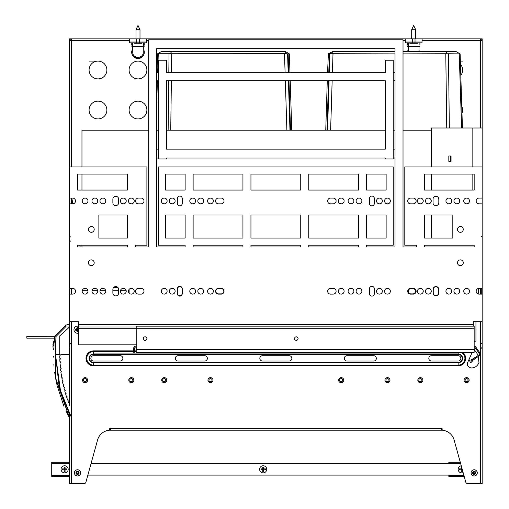 <?xml version="1.0" encoding="UTF-8"?>
<svg xmlns="http://www.w3.org/2000/svg" width="509" height="509" viewBox="0 0 509 509"><rect width="100%" height="100%" fill="white"/><g stroke="black" fill="none" stroke-linecap="round" stroke-linejoin="round"><path stroke-width="0.76" d="M118.005 287.63L113.52 287.63M81.968 246.986L81.968 245.204L77.521 245.204L77.521 246.986L127.326 246.986L127.326 245.204L77.521 245.204L77.521 246.986L81.968 246.986M81.968 190.067L81.968 174.059L77.521 174.059L77.521 190.067L127.326 190.067L127.326 174.059L77.521 174.059L77.521 190.067L81.968 190.067M81.968 166.946L81.968 130.215L148.666 130.215M431.479 130.215L403.02 130.215M395.016 130.215L393.234 130.215M385.23 130.215L166.456 130.215M158.452 130.215L156.67 130.215M481.285 294.119L481.285 288.342M480.394 294.119L480.394 288.342M479.058 288.342A2.889 2.889 0 0 0 478.613 288.374L478.613 294.087A2.889 2.889 0 0 0 479.058 294.119A2.889 2.889 0 0 1 476.169 291.231A2.889 2.889 0 0 1 479.058 288.342L482.169 288.342L482.169 203.854L479.058 203.854A2.889 2.889 0 0 1 476.169 200.96A2.889 2.889 0 0 1 479.058 198.071L482.169 198.071L482.169 203.854M129.101 293.076L129.101 289.386M330.844 53.82L331.442 53.719L332.873 51.511L395.016 51.511L395.016 48.66L395.016 72.672L393.234 72.672M461.606 127.988L459.233 53.884L459.907 53.75L456.013 51.511L445.89 51.511L447.163 53.75L460.13 53.884L462.439 127.988M474.165 341.208L475.947 341.208L475.947 321.688M449.332 127.988L448.461 53.884M403.02 53.884L447.163 53.75M288.819 53.82L289.379 53.884L289.965 72.672L327.535 72.672L328.407 53.719L395.016 53.884M325.747 130.215L327.287 80.676L290.213 80.676L291.752 130.215M460.658 98.377L460.123 81.701M403.02 51.511L445.89 51.511M328.407 53.719L332.873 51.511M169.783 53.839L170.337 53.75L171.609 51.511L285.263 51.511L289.093 53.719L288.139 53.884L286.058 53.719L284.626 51.511M156.785 72.672L157.593 53.75L286.058 53.719M168.142 130.215L168.727 80.676M168.823 72.672L169.039 53.884M156.67 103.651L157.408 80.676M157.663 72.672L158.267 53.884M157.593 53.75L161.487 51.511L171.609 51.511M450.51 156.008L450.51 161.34M450.955 156.008L450.955 161.34M412.805 288.539A2.666 2.666 0 0 1 415.471 291.212A2.666 2.666 0 0 1 412.805 293.878L411.024 293.878A2.666 2.666 0 0 1 408.358 291.212A2.666 2.666 0 0 1 411.024 288.539L412.805 288.539M215.816 291.212A2.666 2.666 0 0 1 218.482 288.539L221.148 288.539A2.666 2.666 0 0 1 223.82 291.212A2.666 2.666 0 0 1 221.148 293.878L218.482 293.878A2.666 2.666 0 0 1 215.816 291.212M213.366 291.218A2.889 2.889 0 0 1 210.478 294.1A2.889 2.889 0 0 1 207.589 291.218M177.412 288.228A2.666 2.666 0 0 1 182.177 288.228M182.19 294.157A2.666 2.666 0 0 1 177.399 294.157M167.124 291.218A2.889 2.889 0 0 1 164.229 294.1A2.889 2.889 0 0 1 161.34 291.218M175.128 291.218A2.889 2.889 0 0 1 172.233 294.1A2.889 2.889 0 0 1 169.344 291.218M203.587 291.218A2.889 2.889 0 0 1 200.692 294.1A2.889 2.889 0 0 1 197.804 291.218M195.583 291.218A2.889 2.889 0 0 1 192.688 294.1A2.889 2.889 0 0 1 189.8 291.218M469.495 291.218A2.889 2.889 0 0 1 466.607 294.1A2.889 2.889 0 0 1 463.718 291.218M459.716 291.218A2.889 2.889 0 0 1 456.827 294.1A2.889 2.889 0 0 1 453.933 291.218M451.712 291.218A2.889 2.889 0 0 1 448.823 294.1A2.889 2.889 0 0 1 445.929 291.218M423.253 291.218A2.889 2.889 0 0 1 420.364 294.1A2.889 2.889 0 0 1 417.469 291.218M431.257 291.218A2.889 2.889 0 0 1 428.368 294.1A2.889 2.889 0 0 1 425.473 291.218M438.593 292.987A2.666 2.666 0 0 1 435.927 295.659A2.666 2.666 0 0 1 433.261 292.987L433.261 289.43A2.666 2.666 0 0 1 435.927 286.764A2.666 2.666 0 0 1 438.593 289.43L438.593 292.987M474.165 346.056A1.781 1.781 0 0 1 475.622 346.814L480.012 353.081A1.781 1.781 0 0 1 479.573 355.556L471.563 361.167L470.825 360.124L477.537 355.899M474.165 346.947A0.891 0.891 0 0 1 474.897 347.329L479.281 353.59A0.891 0.891 0 0 1 479.064 354.83L471.054 360.442M136.215 351.395L136.215 326.135L474.165 326.135L474.165 351.395M145.11 336.812A1.781 1.781 0 0 0 143.334 338.587A1.781 1.781 0 0 0 145.11 340.368A1.781 1.781 0 0 0 146.891 338.587A1.781 1.781 0 0 0 145.11 336.812M296.302 336.812A1.781 1.781 0 0 0 294.52 338.587A1.781 1.781 0 0 0 296.302 340.368A1.781 1.781 0 0 0 298.077 338.587A1.781 1.781 0 0 0 296.302 336.812M136.215 346.056A2.666 2.666 0 0 0 133.549 348.729L133.549 352.285L134.44 352.285L134.44 348.729A1.781 1.781 0 0 1 136.215 346.947M472.218 352.285L469.024 359.405C467.268 363.331 467.268 363.331 469.024 359.405L470.405 362.44L471.767 362.084L472.632 360.493C480.21 355.734 480.21 355.734 472.632 360.493L471.563 361.167M478.326 355.346L474.165 349.403M72.628 294.119A2.889 2.889 0 0 0 75.523 291.231A2.889 2.889 0 0 0 72.628 288.342A2.889 2.889 0 0 1 75.523 291.231A2.889 2.889 0 0 1 72.628 294.119L69.517 294.119L69.517 203.854L72.628 203.854A2.889 2.889 0 0 0 75.523 200.96A2.889 2.889 0 0 1 72.628 203.854M72.628 198.071A2.889 2.889 0 0 1 75.523 200.96A2.889 2.889 0 0 0 72.628 198.071L69.517 198.071L69.517 166.946L146.891 166.946L146.891 245.204L135.33 245.204L135.33 246.986L148.666 246.986L148.666 39.766L403.02 39.766L403.02 246.986L416.362 246.986L416.362 245.204L404.801 245.204L404.801 166.946L482.169 166.946L482.169 198.071M218.482 198.071A2.889 2.889 0 0 0 215.593 200.96A2.889 2.889 0 0 0 218.482 203.854L221.148 203.854A2.889 2.889 0 0 0 224.043 200.96A2.889 2.889 0 0 0 221.148 198.071L218.482 198.071M410.578 198.071A2.889 2.889 0 0 0 407.69 200.96A2.889 2.889 0 0 0 410.578 203.854L413.244 203.854A2.889 2.889 0 0 0 416.139 200.96A2.889 2.889 0 0 0 413.244 198.071L410.578 198.071M336.099 200.96A2.889 2.889 0 0 0 333.204 198.071L330.538 198.071A2.889 2.889 0 0 0 327.65 200.96A2.889 2.889 0 0 0 330.538 203.854L333.204 203.854A2.889 2.889 0 0 0 336.099 200.96M224.043 291.231A2.889 2.889 0 0 1 221.148 294.119L218.482 294.119A2.889 2.889 0 0 1 215.593 291.231A2.889 2.889 0 0 1 218.482 288.342L221.148 288.342A2.889 2.889 0 0 1 224.043 291.231M416.139 291.231A2.889 2.889 0 0 1 413.244 294.119L410.578 294.119A2.889 2.889 0 0 1 407.69 291.231A2.889 2.889 0 0 1 410.578 288.342L413.244 288.342A2.889 2.889 0 0 1 416.139 291.231M336.099 291.231A2.889 2.889 0 0 1 333.204 294.119L330.538 294.119A2.889 2.889 0 0 1 327.65 291.231A2.889 2.889 0 0 1 330.538 288.342L333.204 288.342A2.889 2.889 0 0 1 336.099 291.231M143.996 291.231A2.889 2.889 0 0 1 141.108 294.119L138.442 294.119A2.889 2.889 0 0 1 135.553 291.231A2.889 2.889 0 0 1 138.442 288.342L141.108 288.342A2.889 2.889 0 0 1 143.996 291.231M143.996 200.96A2.889 2.889 0 0 0 141.108 198.071L138.442 198.071A2.889 2.889 0 0 0 135.553 200.96A2.889 2.889 0 0 0 138.442 203.854L141.108 203.854A2.889 2.889 0 0 0 143.996 200.96M69.758 405.635L69.046 403.86A134.98 134.98 0 0 0 69.517 405.043L69.517 294.119M393.234 158.051L395.016 158.051L395.016 246.986L366.556 246.986L366.556 245.204L393.234 245.204L393.234 166.946L158.452 166.946L158.452 245.204L185.13 245.204L185.13 246.986L156.67 246.986L156.67 158.051L158.452 158.051M395.016 72.672L395.016 158.051M393.234 60.221L393.234 158.942L385.23 158.942L385.23 158.051L166.456 158.051L166.456 158.942L158.452 158.942L158.452 60.221L166.456 60.221L166.456 72.672L385.23 72.672L385.23 60.221L393.234 60.221M158.452 72.672L156.67 72.672L156.67 149.156L158.452 149.156M395.016 80.676L393.234 80.676M69.517 288.342L72.628 288.342M69.517 321.688L78.411 321.688L78.411 324.717L473.281 324.717L473.281 321.688L482.169 321.688L482.169 294.119L479.058 294.119M118.654 202.741L118.654 199.184A2.889 2.889 0 0 0 115.766 196.289A2.889 2.889 0 0 0 112.871 199.184L112.871 202.741A2.889 2.889 0 0 0 115.766 205.63A2.889 2.889 0 0 0 118.654 202.741M128.433 200.96A2.889 2.889 0 0 0 131.328 203.854A2.889 2.889 0 0 0 134.217 200.96A2.889 2.889 0 0 0 131.328 198.071A2.889 2.889 0 0 0 128.433 200.96M120.429 200.96A2.889 2.889 0 0 0 123.324 203.854A2.889 2.889 0 0 0 126.213 200.96A2.889 2.889 0 0 0 123.324 198.071A2.889 2.889 0 0 0 120.429 200.96M99.974 200.96A2.889 2.889 0 0 0 102.869 203.854A2.889 2.889 0 0 0 105.757 200.96A2.889 2.889 0 0 0 102.869 198.071A2.889 2.889 0 0 0 99.974 200.96M91.97 200.96A2.889 2.889 0 0 0 94.865 203.854A2.889 2.889 0 0 0 97.753 200.96A2.889 2.889 0 0 0 94.865 198.071A2.889 2.889 0 0 0 91.97 200.96M82.191 200.96A2.889 2.889 0 0 0 85.079 203.854A2.889 2.889 0 0 0 87.968 200.96A2.889 2.889 0 0 0 85.079 198.071A2.889 2.889 0 0 0 82.191 200.96M438.815 199.184A2.889 2.889 0 0 0 435.927 196.289A2.889 2.889 0 0 0 433.038 199.184L433.038 202.741A2.889 2.889 0 0 0 435.927 205.63A2.889 2.889 0 0 0 438.815 202.741L438.815 199.184M417.469 200.96A2.889 2.889 0 0 0 420.364 203.854A2.889 2.889 0 0 0 423.253 200.96A2.889 2.889 0 0 0 420.364 198.071A2.889 2.889 0 0 0 417.469 200.96M425.473 200.96A2.889 2.889 0 0 0 428.368 203.854A2.889 2.889 0 0 0 431.257 200.96A2.889 2.889 0 0 0 428.368 198.071A2.889 2.889 0 0 0 425.473 200.96M445.929 200.96A2.889 2.889 0 0 0 448.823 203.854A2.889 2.889 0 0 0 451.712 200.96A2.889 2.889 0 0 0 448.823 198.071A2.889 2.889 0 0 0 445.929 200.96M453.933 200.96A2.889 2.889 0 0 0 456.827 203.854A2.889 2.889 0 0 0 459.716 200.96A2.889 2.889 0 0 0 456.827 198.071A2.889 2.889 0 0 0 453.933 200.96M463.718 200.96A2.889 2.889 0 0 0 466.607 203.854A2.889 2.889 0 0 0 469.495 200.96A2.889 2.889 0 0 0 466.607 198.071A2.889 2.889 0 0 0 463.718 200.96M182.241 198.516A2.443 2.443 0 0 0 179.798 196.073A2.443 2.443 0 0 0 177.348 198.516L177.348 203.409A2.443 2.443 0 0 0 179.798 205.852A2.443 2.443 0 0 0 182.241 203.409L182.241 198.516M374.338 203.409L374.338 198.516A2.443 2.443 0 0 0 371.894 196.073A2.443 2.443 0 0 0 369.445 198.516L369.445 203.409A2.443 2.443 0 0 0 371.894 205.852A2.443 2.443 0 0 0 374.338 203.409M161.34 200.96A2.889 2.889 0 0 0 164.229 203.854A2.889 2.889 0 0 0 167.124 200.96A2.889 2.889 0 0 0 164.229 198.071A2.889 2.889 0 0 0 161.34 200.96M169.344 200.96A2.889 2.889 0 0 0 172.233 203.854A2.889 2.889 0 0 0 175.128 200.96A2.889 2.889 0 0 0 172.233 198.071A2.889 2.889 0 0 0 169.344 200.96M189.8 200.96A2.889 2.889 0 0 0 192.688 203.854A2.889 2.889 0 0 0 195.583 200.96A2.889 2.889 0 0 0 192.688 198.071A2.889 2.889 0 0 0 189.8 200.96M197.804 200.96A2.889 2.889 0 0 0 200.692 203.854A2.889 2.889 0 0 0 203.587 200.96A2.889 2.889 0 0 0 200.692 198.071A2.889 2.889 0 0 0 197.804 200.96M207.589 200.96A2.889 2.889 0 0 0 210.478 203.854A2.889 2.889 0 0 0 213.366 200.96A2.889 2.889 0 0 0 210.478 198.071A2.889 2.889 0 0 0 207.589 200.96M384.569 200.96A2.889 2.889 0 0 0 387.457 203.854A2.889 2.889 0 0 0 390.346 200.96A2.889 2.889 0 0 0 387.457 198.071A2.889 2.889 0 0 0 384.569 200.96M376.565 200.96A2.889 2.889 0 0 0 379.453 203.854A2.889 2.889 0 0 0 382.342 200.96A2.889 2.889 0 0 0 379.453 198.071A2.889 2.889 0 0 0 376.565 200.96M356.109 200.96A2.889 2.889 0 0 0 358.998 203.854A2.889 2.889 0 0 0 361.886 200.96A2.889 2.889 0 0 0 358.998 198.071A2.889 2.889 0 0 0 356.109 200.96M348.105 200.96A2.889 2.889 0 0 0 350.994 203.854A2.889 2.889 0 0 0 353.882 200.96A2.889 2.889 0 0 0 350.994 198.071A2.889 2.889 0 0 0 348.105 200.96M338.32 200.96A2.889 2.889 0 0 0 341.208 203.854A2.889 2.889 0 0 0 344.103 200.96A2.889 2.889 0 0 0 341.208 198.071A2.889 2.889 0 0 0 338.32 200.96M82.191 291.231A2.889 2.889 0 0 1 85.079 288.342A2.889 2.889 0 0 1 87.968 291.231A2.889 2.889 0 0 1 85.079 294.119A2.889 2.889 0 0 1 82.191 291.231M91.97 291.231A2.889 2.889 0 0 1 94.865 288.342A2.889 2.889 0 0 1 97.753 291.231A2.889 2.889 0 0 1 94.865 294.119A2.889 2.889 0 0 1 91.97 291.231M99.974 291.231A2.889 2.889 0 0 1 102.869 288.342A2.889 2.889 0 0 1 105.757 291.231A2.889 2.889 0 0 1 102.869 294.119A2.889 2.889 0 0 1 99.974 291.231M120.429 291.231A2.889 2.889 0 0 1 123.324 288.342A2.889 2.889 0 0 1 126.213 291.231A2.889 2.889 0 0 1 123.324 294.119A2.889 2.889 0 0 1 120.429 291.231M128.433 291.231A2.889 2.889 0 0 1 131.328 288.342A2.889 2.889 0 0 1 134.217 291.231A2.889 2.889 0 0 1 131.328 294.119A2.889 2.889 0 0 1 128.433 291.231M338.32 291.231A2.889 2.889 0 0 1 341.208 288.342A2.889 2.889 0 0 1 344.103 291.231A2.889 2.889 0 0 1 341.208 294.119A2.889 2.889 0 0 1 338.32 291.231M348.105 291.231A2.889 2.889 0 0 1 350.994 288.342A2.889 2.889 0 0 1 353.882 291.231A2.889 2.889 0 0 1 350.994 294.119A2.889 2.889 0 0 1 348.105 291.231M356.109 291.231A2.889 2.889 0 0 1 358.998 288.342A2.889 2.889 0 0 1 361.886 291.231A2.889 2.889 0 0 1 358.998 294.119A2.889 2.889 0 0 1 356.109 291.231M376.565 291.231A2.889 2.889 0 0 1 379.453 288.342A2.889 2.889 0 0 1 382.342 291.231A2.889 2.889 0 0 1 379.453 294.119A2.889 2.889 0 0 1 376.565 291.231M384.569 291.231A2.889 2.889 0 0 1 387.457 288.342A2.889 2.889 0 0 1 390.346 291.231A2.889 2.889 0 0 1 387.457 294.119A2.889 2.889 0 0 1 384.569 291.231M463.718 291.231A2.889 2.889 0 0 1 466.607 288.342A2.889 2.889 0 0 1 469.495 291.231A2.889 2.889 0 0 1 466.607 294.119A2.889 2.889 0 0 1 463.718 291.231M453.933 291.231A2.889 2.889 0 0 1 456.827 288.342A2.889 2.889 0 0 1 459.716 291.231A2.889 2.889 0 0 1 456.827 294.119A2.889 2.889 0 0 1 453.933 291.231M445.929 291.231A2.889 2.889 0 0 1 448.823 288.342A2.889 2.889 0 0 1 451.712 291.231A2.889 2.889 0 0 1 448.823 294.119A2.889 2.889 0 0 1 445.929 291.231M425.473 291.231A2.889 2.889 0 0 1 428.368 288.342A2.889 2.889 0 0 1 431.257 291.231A2.889 2.889 0 0 1 428.368 294.119A2.889 2.889 0 0 1 425.473 291.231M417.469 291.231A2.889 2.889 0 0 1 420.364 288.342A2.889 2.889 0 0 1 423.253 291.231A2.889 2.889 0 0 1 420.364 294.119A2.889 2.889 0 0 1 417.469 291.231M207.589 291.231A2.889 2.889 0 0 1 210.478 288.342A2.889 2.889 0 0 1 213.366 291.231A2.889 2.889 0 0 1 210.478 294.119A2.889 2.889 0 0 1 207.589 291.231M197.804 291.231A2.889 2.889 0 0 1 200.692 288.342A2.889 2.889 0 0 1 203.587 291.231A2.889 2.889 0 0 1 200.692 294.119A2.889 2.889 0 0 1 197.804 291.231M189.8 291.231A2.889 2.889 0 0 1 192.688 288.342A2.889 2.889 0 0 1 195.583 291.231A2.889 2.889 0 0 1 192.688 294.119A2.889 2.889 0 0 1 189.8 291.231M169.344 291.231A2.889 2.889 0 0 1 172.233 288.342A2.889 2.889 0 0 1 175.128 291.231A2.889 2.889 0 0 1 172.233 294.119A2.889 2.889 0 0 1 169.344 291.231M161.34 291.231A2.889 2.889 0 0 1 164.229 288.342A2.889 2.889 0 0 1 167.124 291.231A2.889 2.889 0 0 1 164.229 294.119A2.889 2.889 0 0 1 161.34 291.231M112.871 293.006L112.871 289.449A2.889 2.889 0 0 1 115.766 286.561A2.889 2.889 0 0 1 118.654 289.449L118.654 293.006A2.889 2.889 0 0 1 115.766 295.901A2.889 2.889 0 0 1 112.871 293.006M369.445 293.674L369.445 288.781A2.443 2.443 0 0 1 371.894 286.338A2.443 2.443 0 0 1 374.338 288.781L374.338 293.674A2.443 2.443 0 0 1 371.894 296.123A2.443 2.443 0 0 1 369.445 293.674M433.038 289.449A2.889 2.889 0 0 1 435.927 286.561A2.889 2.889 0 0 1 438.815 289.449L438.815 293.006A2.889 2.889 0 0 1 435.927 295.901A2.889 2.889 0 0 1 433.038 293.006L433.038 289.449M177.348 288.781A2.443 2.443 0 0 1 179.798 286.338A2.443 2.443 0 0 1 182.241 288.781L182.241 293.674A2.443 2.443 0 0 1 179.798 296.123A2.443 2.443 0 0 1 177.348 293.674L177.348 288.781M193.134 245.204L193.134 246.986L242.939 246.986L242.939 245.204L193.134 245.204M250.943 245.204L250.943 246.986L300.743 246.986L300.743 245.204L250.943 245.204M308.747 245.204L308.747 246.986L358.552 246.986L358.552 245.204L308.747 245.204M424.366 245.204L424.366 246.986L474.165 246.986L474.165 245.204L424.366 245.204M98.867 238.091L127.326 238.091L127.326 214.97L98.867 214.97L98.867 238.091M165.565 238.091L185.13 238.091L185.13 214.97L165.565 214.97L165.565 238.091M165.565 190.067L185.13 190.067L185.13 174.059L165.565 174.059L165.565 190.067M193.134 214.97L193.134 238.091L242.939 238.091L242.939 214.97L193.134 214.97M250.943 214.97L250.943 238.091L300.743 238.091L300.743 214.97L250.943 214.97M308.747 214.97L308.747 238.091L358.552 238.091L358.552 214.97L308.747 214.97M193.134 174.059L193.134 190.067L242.939 190.067L242.939 174.059L193.134 174.059M250.943 174.059L250.943 190.067L300.743 190.067L300.743 174.059L250.943 174.059M308.747 174.059L308.747 190.067L358.552 190.067L358.552 174.059L308.747 174.059M424.366 214.97L424.366 238.091L452.825 238.091L452.825 214.97L424.366 214.97M424.366 174.059L424.366 190.067L474.165 190.067L474.165 174.059L424.366 174.059M366.556 214.97L366.556 238.091L386.121 238.091L386.121 214.97L366.556 214.97M366.556 174.059L366.556 190.067L386.121 190.067L386.121 174.059L366.556 174.059M156.67 72.672L156.67 48.66L395.016 48.66L156.67 48.66L156.67 72.672M156.67 158.051L156.67 149.156M463.273 262.771A2.889 2.889 0 0 0 460.384 259.883A2.889 2.889 0 0 0 457.489 262.771A2.889 2.889 0 0 0 460.384 265.66A2.889 2.889 0 0 0 463.273 262.771M94.197 262.771A2.889 2.889 0 0 0 91.308 259.883A2.889 2.889 0 0 0 88.413 262.771A2.889 2.889 0 0 0 91.308 265.66A2.889 2.889 0 0 0 94.197 262.771M463.273 229.419A2.889 2.889 0 0 1 460.384 232.314A2.889 2.889 0 0 1 457.489 229.419A2.889 2.889 0 0 1 460.384 226.53A2.889 2.889 0 0 1 463.273 229.419M94.197 229.419A2.889 2.889 0 0 1 91.308 232.314A2.889 2.889 0 0 1 88.413 229.419A2.889 2.889 0 0 1 91.308 226.53A2.889 2.889 0 0 1 94.197 229.419M473.281 324.717L473.281 326.135M78.411 324.717L78.411 344.816L136.215 344.816M78.411 327.026L136.215 327.026M78.411 328.216L136.215 328.216M158.452 80.676L156.67 80.676M385.23 149.156L385.23 80.676L166.456 80.676L166.456 149.156L385.23 149.156M393.234 149.156L395.016 149.156M482.169 166.946L482.169 127.988L431.479 127.988L431.479 166.946M431.479 174.059L431.479 190.067M431.479 214.97L431.479 238.091M448.823 161.34L451.044 161.34L451.044 156.008L448.823 156.008L448.823 161.34M472.836 127.988L472.836 166.946M472.836 174.059L472.836 190.067M467.943 379.364L467.943 380.967M83.743 379.364L83.743 380.967M109.079 430.188L110.428 430.188L110.428 429.303M482.169 321.688L482.169 483.55L467.516 483.55A1.781 1.781 0 0 1 465.805 482.246L454.117 439.973A13.342 13.342 0 0 0 442.932 430.296A0.891 0.891 0 0 1 442.149 429.411L442.149 428.858A0.445 0.445 0 0 0 441.704 428.413L441.265 430.188L442.607 430.188M339.668 380.357A1.559 1.559 0 0 1 341.113 378.613A1.559 1.559 0 0 1 342.767 380.166A1.559 1.559 0 0 1 341.31 381.718A1.559 1.559 0 0 1 339.668 380.357M129.782 380.357A1.559 1.559 0 0 1 131.227 378.613A1.559 1.559 0 0 1 132.881 380.166A1.559 1.559 0 0 1 131.424 381.718A1.559 1.559 0 0 1 129.782 380.357M83.533 380.357A1.559 1.559 0 0 1 84.984 378.613A1.559 1.559 0 0 1 86.638 380.166A1.559 1.559 0 0 1 85.175 381.718A1.559 1.559 0 0 1 83.533 380.357M162.689 380.357A1.559 1.559 0 0 1 164.133 378.613A1.559 1.559 0 0 1 165.788 380.166A1.559 1.559 0 0 1 164.331 381.718A1.559 1.559 0 0 1 162.689 380.357M208.932 380.357A1.559 1.559 0 0 1 210.382 378.613A1.559 1.559 0 0 1 212.037 380.166A1.559 1.559 0 0 1 210.573 381.718A1.559 1.559 0 0 1 208.932 380.357M418.818 380.357A1.559 1.559 0 0 1 420.262 378.613A1.559 1.559 0 0 1 421.916 380.166A1.559 1.559 0 0 1 420.459 381.718A1.559 1.559 0 0 1 418.818 380.357M465.067 380.357A1.559 1.559 0 0 1 466.511 378.613A1.559 1.559 0 0 1 468.165 380.166A1.559 1.559 0 0 1 466.702 381.718A1.559 1.559 0 0 1 465.067 380.357M385.911 380.357A1.559 1.559 0 0 1 387.362 378.613A1.559 1.559 0 0 1 389.016 380.166A1.559 1.559 0 0 1 387.553 381.718A1.559 1.559 0 0 1 385.911 380.357M109.995 428.413L109.982 428.413A0.445 0.445 0 0 0 109.537 428.858L109.537 429.411A0.891 0.891 0 0 1 108.761 430.296A13.342 13.342 0 0 0 97.569 439.973L85.887 482.246A1.781 1.781 0 0 1 84.17 483.55L71.298 483.55L71.298 321.688M146.891 70.007A8.895 8.895 0 0 1 137.996 78.901A8.895 8.895 0 0 1 129.101 70.007A8.895 8.895 0 0 1 137.996 61.112A8.895 8.895 0 0 1 146.891 70.007M106.871 70.007A8.895 8.895 0 0 1 97.976 78.901A8.895 8.895 0 0 1 89.081 70.007A8.895 8.895 0 0 1 97.976 61.112A8.895 8.895 0 0 1 106.871 70.007M460.454 64.204A8.895 8.895 0 0 1 460.798 75.377M146.891 110.027A8.895 8.895 0 0 1 137.996 118.921A8.895 8.895 0 0 1 129.101 110.027A8.895 8.895 0 0 1 137.996 101.132A8.895 8.895 0 0 1 146.891 110.027M106.871 110.027A8.895 8.895 0 0 1 97.976 118.921A8.895 8.895 0 0 1 89.081 110.027A8.895 8.895 0 0 1 97.976 101.132A8.895 8.895 0 0 1 106.871 110.027M461.765 106.247A8.895 8.895 0 0 1 461.981 113.297M475.947 329.126A1.871 1.871 0 0 1 475.947 330.265M178.016 355.708A2.666 2.666 0 0 0 175.351 358.374A2.666 2.666 0 0 0 178.016 361.04L204.694 361.04A2.666 2.666 0 0 0 207.367 358.374A2.666 2.666 0 0 0 204.694 355.708L178.016 355.708M431.479 355.708A2.666 2.666 0 0 0 428.813 358.374A2.666 2.666 0 0 0 431.479 361.04L458.157 361.04A2.666 2.666 0 0 0 460.83 358.374A2.666 2.666 0 0 0 458.157 355.708L431.479 355.708M346.992 355.708A2.666 2.666 0 0 0 344.326 358.374A2.666 2.666 0 0 0 346.992 361.04L373.67 361.04A2.666 2.666 0 0 0 376.342 358.374A2.666 2.666 0 0 0 373.67 355.708L346.992 355.708M262.504 355.708A2.666 2.666 0 0 0 259.838 358.374A2.666 2.666 0 0 0 262.504 361.04L289.182 361.04A2.666 2.666 0 0 0 291.854 358.374A2.666 2.666 0 0 0 289.182 355.708L262.504 355.708M93.529 355.708L120.207 355.708A2.666 2.666 0 0 1 122.879 358.374A2.666 2.666 0 0 1 120.207 361.04L93.529 361.04A2.666 2.666 0 0 1 90.863 358.374A2.666 2.666 0 0 1 93.529 355.708M110.428 429.068L109.982 428.413L441.704 428.413L441.265 428.737M441.265 430.188L110.428 430.188M109.982 428.413L110.428 428.737M69.517 413.772L69.517 483.55L71.298 483.55M69.517 40.656L71.298 40.656L71.298 38.881L69.517 38.881L69.517 166.946M69.517 203.854L69.517 198.071M71.298 39.766L69.517 39.766M480.394 127.988L480.394 38.881L71.298 38.881M480.394 38.881L482.169 38.881L482.169 39.766L480.394 39.766M422.082 40.656L482.169 40.656L482.169 39.766M462.605 61.112L460.352 61.112M97.976 61.112L89.081 61.112M482.169 294.119L482.169 288.342M482.169 127.988L482.169 40.656M460.511 463.095L448.823 463.095L448.823 462.204L460.263 462.204M69.517 463.095L51.727 463.095L51.727 462.204L69.517 462.204M51.727 463.095L51.727 475.546L69.517 475.546M91.054 463.54L448.823 463.54L448.823 463.095M463.826 475.101L87.86 475.101M448.823 475.101L448.823 475.546L463.954 475.546M69.517 476.437L51.727 476.437L51.727 475.546M464.195 476.437L448.823 476.437L448.823 475.546M66.113 411.202L69.517 417.959L55.748 378.925L54.883 336.328L26.831 336.366L26.831 338.141L54.527 338.141M69.046 403.86L69.498 403.192L68.53 402.53L67.869 400.748L68.34 400.08L67.392 399.412L66.781 397.631L67.264 396.956L66.335 396.282A0.713 0.713 0 0 1 66.666 396.256L66.685 396.256M65.871 394.462A0.713 0.713 0 0 1 65.769 394.5A134.98 134.98 0 0 0 66.335 396.282L65.769 394.5L66.272 393.826L65.356 393.139A0.713 0.713 0 0 1 65.642 393.113M64.897 391.345A0.713 0.713 0 0 1 64.84 391.364A134.98 134.98 0 0 0 65.356 393.139L64.84 391.364L65.356 390.677L64.458 389.989L63.988 388.214L64.522 387.521L63.638 386.834L63.218 385.052L63.771 384.359L62.9 383.665L62.524 381.89L63.091 381.19L62.244 380.49L61.907 378.715L62.492 378.015L61.659 377.315L61.366 375.534L61.971 374.834L61.156 374.128L60.908 372.346L61.525 371.64L60.73 370.94L60.52 369.159L61.156 368.452L60.374 367.746L60.215 365.971L60.87 365.265L60.1 364.552L59.979 362.777L60.654 362.064L59.903 361.352L59.827 359.577L60.514 358.864L59.782 358.151A0.713 0.713 0 0 1 60.03 358.19M66.17 325.035L65.438 327.026L56.079 336.385L55.271 335.94L66.17 325.035M66.851 324.36L69.517 324.36L69.517 327.026L65.438 327.026M69.517 327.026L59.731 335.921L59.731 354.595L55.475 354.595L60.482 390.607L71.298 417.176M54.883 336.328L55.271 335.94L56.079 336.385L55.475 354.595M69.517 417.685L55.825 378.626L54.883 336.436L55.271 336.048L55.952 336.373L55.341 353.952M55.182 352.012L59.235 387.171L69.517 414.46M59.744 356.395L59.782 358.151A134.98 134.98 0 0 1 59.744 356.395L60.087 355.327A1.781 1.781 0 0 0 59.744 356.395M59.731 354.595L60.087 355.327A1.781 1.781 0 0 1 61.525 354.595L69.517 354.595M67.869 400.748L67.869 400.748A134.98 134.98 0 0 0 68.53 402.53M66.781 397.631A134.98 134.98 0 0 0 67.392 399.412M64.217 388.113A0.713 0.713 0 0 1 63.988 388.214A134.98 134.98 0 0 0 64.458 389.989M63.218 385.052A134.98 134.98 0 0 0 63.638 386.834M62.524 381.89A134.98 134.98 0 0 0 62.9 383.665M61.907 378.715A134.98 134.98 0 0 0 62.244 380.49M61.366 375.534A134.98 134.98 0 0 0 61.659 377.315M60.908 372.346A134.98 134.98 0 0 0 61.156 374.128M60.52 369.159A134.98 134.98 0 0 0 60.73 370.94M60.215 365.971A134.98 134.98 0 0 0 60.374 367.746M59.979 362.777A134.98 134.98 0 0 0 60.1 364.552M59.827 359.577A134.98 134.98 0 0 0 59.903 361.352M54.883 336.436L54.31 341.253M65.725 325.805L65.572 326.364M54.838 336.462L53.941 343.893M53.521 356.554L53.534 357.146M53.852 364.139L54.018 366.226M54.679 372.244L55.201 375.776M55.78 379.103L56.963 384.759M57.231 385.879L63.892 406.195M407.461 45.136L407.448 44.149M419.74 42.883L419.079 42.883L419.022 46.255L408.364 46.255L408.307 42.883L407.645 42.883M419.95 43.138L419.944 43.462M419.95 42.883L419.925 45.136M407.448 44.137L407.429 42.883M415.026 42.883L421.999 42.883L422.139 38.881L412.36 38.881L412.36 42.883L415.026 42.883L415.026 38.881L415.026 42.024L422.031 42.024L422.139 38.881M405.24 38.881L412.36 38.881L412.36 42.024L405.355 42.024L405.24 38.881L405.38 42.883L412.36 42.883M131.767 45.136L131.755 44.149M144.041 42.883L143.385 42.883L143.322 46.255L132.671 46.255L132.614 42.883L131.952 42.883M144.251 43.138L144.251 43.462M144.257 42.883L144.225 45.136M141.623 57.084L134.363 57.078M142.285 56.524L141.61 57.091M140.128 57.886L139.072 58.172M136.806 58.153L135.75 57.841M134.713 57.313L134.261 57.002M131.755 44.137L131.736 42.883M131.863 52.211L131.863 52.211C131.646 60.081 144.403 60.005 144.13 52.211M139.332 42.883L146.306 42.883L146.446 38.881L136.66 38.881L136.66 42.883L139.332 42.883L139.332 38.881L139.332 42.024L146.338 42.024L146.446 38.881M129.547 38.881L136.66 38.881L136.66 42.024L129.655 42.024L129.547 38.881L129.687 42.883L136.66 42.883M141.54 57.142A6.133 6.133 0 0 1 134.65 57.275M474.165 469.762A3.111 3.111 0 0 1 477.283 472.88A3.111 3.111 0 0 1 474.165 475.991A3.111 3.111 0 0 1 471.054 472.88A3.111 3.111 0 0 1 474.165 469.762M474.165 474.433A1.559 1.559 0 0 1 472.613 472.88A1.559 1.559 0 0 1 474.165 471.321A1.559 1.559 0 0 1 475.724 472.88A1.559 1.559 0 0 1 474.165 474.433M474.165 473.764A0.891 0.891 0 0 1 473.281 472.88A0.891 0.891 0 0 1 474.165 471.989A0.891 0.891 0 0 1 475.056 472.88A0.891 0.891 0 0 1 474.165 473.764M77.521 469.762A3.111 3.111 0 0 1 80.632 472.88A3.111 3.111 0 0 1 77.521 475.991A3.111 3.111 0 0 1 74.409 472.88A3.111 3.111 0 0 1 77.521 469.762M77.521 474.433A1.559 1.559 0 0 1 75.962 472.88A1.559 1.559 0 0 1 77.521 471.321A1.559 1.559 0 0 1 79.08 472.88A1.559 1.559 0 0 1 77.521 474.433M77.521 473.764A0.891 0.891 0 0 1 76.63 472.88A0.891 0.891 0 0 1 77.521 471.989A0.891 0.891 0 0 1 78.411 472.88A0.891 0.891 0 0 1 77.521 473.764M53.776 346.152L53.776 341.475L54.158 341.475M53.082 343.74A10.466 10.466 0 0 0 52.942 344.771L52.968 344.778A10.441 10.282 90 0 0 52.942 345.166A10.441 10.282 90 0 1 52.968 344.778L52.942 344.771A10.466 10.466 0 0 1 53.082 343.74L53.082 343.74M53.082 345.166L53.082 345.166A10.091 9.028 90 0 0 53.07 345.7A10.091 9.028 90 0 0 53.082 346.235L53.082 346.235M52.968 346.629A10.441 10.282 90 0 1 52.942 346.235A10.441 10.282 90 0 0 52.968 346.629L52.942 346.635A10.466 10.466 0 0 0 53.082 347.666L53.082 347.666A10.466 10.466 0 0 1 52.942 346.635L52.968 346.629M78.411 326.25A3.557 3.557 0 0 0 73.964 329.692A3.557 3.557 0 0 0 78.411 333.141M76.598 330.615A7.552 1.311 -90 0 1 76.592 330.226L76.986 330.226L76.598 330.615A7.552 1.311 180 0 0 76.986 330.621L76.986 331.62A7.406 3.302 180 0 0 77.521 331.626A7.406 3.302 180 0 0 78.055 331.62L78.055 330.226L78.411 330.583M76.592 329.158L76.986 329.158L76.598 328.769A7.552 1.311 -90 0 0 76.592 329.158L75.593 329.158A7.406 3.302 -90 0 0 75.593 330.226L76.592 330.226M76.598 328.769A7.552 1.311 -0 0 1 76.986 328.763L76.986 329.158L78.411 328.808M78.411 328.769A7.552 1.311 -0 0 0 78.055 328.763L78.055 327.771A7.406 3.302 0 0 0 77.521 327.758A7.406 3.302 0 0 0 76.986 327.771L76.986 328.763M78.411 330.615A7.552 1.311 180 0 1 78.055 330.621M76.986 330.621L76.986 329.158L77.521 329.692L76.986 330.226L78.055 330.226L78.055 329.158L78.411 329.158M78.411 330.226L77.521 329.692L77.521 329.158M77.521 330.226L78.055 328.763M76.484 330.226L76.484 329.158M76.986 329.692L78.055 329.692M76.986 330.735L78.055 330.735M76.986 328.655L78.055 328.655M463.133 472.581A3.557 3.557 0 0 1 458.157 469.323A3.557 3.557 0 0 1 461.256 465.792M461.714 469.762L461.275 468.878L459.525 468.878L459.525 469.762L461.275 469.762L461.275 471.512L462.159 471.512L462.357 469.762M462.159 469.323L461.275 469.762L461.275 467.128L461.625 467.128M462.159 469.069L462.159 469.762L461.275 469.762M462.159 471.321L461.275 471.321M462.121 468.916L461.714 469.323L461.714 468.878M461.275 469.323L462.159 469.762M461.275 468.878L462.108 468.878M459.716 469.762L459.716 468.878M461.676 467.319L461.275 467.319M259.615 469.323A3.557 3.557 0 0 1 263.172 465.76A3.557 3.557 0 0 1 266.729 469.323A3.557 3.557 0 0 1 263.172 472.88A3.557 3.557 0 0 1 259.615 469.323M263.172 469.762L262.727 468.878L260.977 468.878L260.977 469.762L262.727 469.762L262.727 471.512L263.617 471.512L263.617 469.762L265.361 469.762L265.361 468.878L263.617 468.878L263.617 467.128L262.727 467.128L262.727 469.762L263.617 469.762L263.617 468.878L263.172 469.323L263.172 468.878M263.617 471.321L262.727 471.321M265.17 469.762L265.17 468.878M263.617 469.323L263.172 469.323L263.617 469.762M262.727 468.878L263.617 468.878M261.168 469.762L261.168 468.878M262.727 469.323L263.172 469.323L262.727 469.762M263.617 467.319L262.727 467.319M61.067 469.323A3.557 3.557 0 0 1 64.624 465.76A3.557 3.557 0 0 1 68.181 469.323A3.557 3.557 0 0 1 64.624 472.88A3.557 3.557 0 0 1 61.067 469.323M64.624 469.762L64.179 468.878L62.435 468.878L62.435 469.762L64.179 469.762L64.179 471.512L65.069 471.512L65.069 469.762L66.819 469.762L66.819 468.878L65.069 468.878L65.069 467.128L64.179 467.128L64.179 469.762L65.069 469.762L65.069 468.878L64.624 469.323L64.624 468.878M65.069 471.321L64.179 471.321M66.628 469.762L66.628 468.878M65.069 469.323L64.624 469.323L65.069 469.762M64.179 468.878L65.069 468.878M62.626 469.762L62.626 468.878M64.179 469.323L64.624 469.323L64.179 469.762M65.069 467.319L64.179 467.319M409.821 42.883L409.821 43.24L417.558 43.24L417.558 42.883M415.694 29.738L413.69 25.45L411.692 29.738L415.694 29.738L415.694 38.881M411.692 29.738L411.692 38.881M134.128 42.883L134.128 43.24L141.865 43.24L141.865 42.883M139.994 29.738L137.996 25.45L135.992 29.738L139.994 29.738L139.994 38.881M135.992 29.738L135.992 38.881M129.101 290.741L128.478 290.741M126.168 290.741L120.474 290.741M118.654 290.741L112.871 290.741M105.713 290.741L100.018 290.741M97.709 290.741L92.014 290.741M87.93 290.741L82.229 290.741M116.758 286.739L114.767 286.739M446.737 127.988L445.782 53.884M330.615 130.215L332.161 80.676M332.409 72.672L332.994 53.884M327.535 130.215L329.081 80.676M329.329 72.672L329.915 53.884M326.982 130.215L328.528 80.676M328.776 72.672L329.361 53.884M290.518 130.215L288.972 80.676M288.724 72.672L288.139 53.884M289.965 130.215L288.418 80.676M288.17 72.672L287.585 53.884M286.885 130.215L285.339 80.676M285.091 72.672L284.506 53.884M170.731 130.215L171.374 80.676M171.476 72.672L171.718 53.884M136.215 328.808L474.165 328.808M136.215 349.613L474.165 349.613M471.767 362.084C481.387 362.669 481.387 362.669 471.767 362.084M470.405 362.44C471.639 369.833 471.639 369.833 470.405 362.44M109.473 429.742L110.428 429.742M441.265 429.742L442.213 429.742M144.149 50.811A6.312 6.312 0 0 1 138.13 58.535A6.312 6.312 0 0 1 131.844 50.811M461.084 352.285A6.757 6.757 0 0 1 458.157 365.131L458.157 362.809A4.435 4.435 0 0 0 462.592 358.374A4.435 4.435 0 0 0 458.157 353.94L458.157 354.321L93.529 354.321A4.059 4.059 0 0 0 89.476 358.323A4.059 4.059 0 0 0 93.529 362.433L458.157 362.433A4.059 4.059 0 0 0 462.217 358.425A4.059 4.059 0 0 0 458.157 354.321M462.547 352.285A7.508 7.508 0 0 1 458.157 365.882L93.529 365.882L93.529 365.131A6.757 6.757 0 0 1 86.772 358.374A6.757 6.757 0 0 1 93.529 351.617L93.529 353.94A4.435 4.435 0 0 0 89.094 358.374A4.435 4.435 0 0 0 93.529 362.809L458.157 362.809L458.157 362.433M458.157 365.882L458.157 365.131L93.529 365.131L93.529 362.433M93.529 365.882A7.508 7.508 0 0 1 86.021 358.501A7.508 7.508 0 0 1 93.529 350.866L93.529 351.617L133.549 351.617M458.157 352.285L458.157 353.94L93.529 353.94L93.529 354.321M338.695 380.477A2.532 2.532 0 0 1 341.055 377.633A2.532 2.532 0 0 1 343.747 380.166A2.532 2.532 0 0 1 341.367 382.692A2.532 2.532 0 0 1 338.695 380.477M128.809 380.477A2.532 2.532 0 0 1 131.169 377.633A2.532 2.532 0 0 1 133.861 380.166A2.532 2.532 0 0 1 131.481 382.692A2.532 2.532 0 0 1 128.809 380.477M82.566 380.477A2.532 2.532 0 0 1 84.92 377.633A2.532 2.532 0 0 1 87.618 380.166A2.532 2.532 0 0 1 85.238 382.692A2.532 2.532 0 0 1 82.566 380.477M161.716 380.477A2.532 2.532 0 0 1 164.076 377.633A2.532 2.532 0 0 1 166.767 380.166A2.532 2.532 0 0 1 164.388 382.692A2.532 2.532 0 0 1 161.716 380.477M207.965 380.477A2.532 2.532 0 0 1 210.319 377.633A2.532 2.532 0 0 1 213.01 380.166A2.532 2.532 0 0 1 210.637 382.692A2.532 2.532 0 0 1 207.965 380.477M417.844 380.477A2.532 2.532 0 0 1 420.205 377.633A2.532 2.532 0 0 1 422.896 380.166A2.532 2.532 0 0 1 420.523 382.692A2.532 2.532 0 0 1 417.844 380.477M464.093 380.477A2.532 2.532 0 0 1 466.448 377.633A2.532 2.532 0 0 1 469.145 380.166A2.532 2.532 0 0 1 466.766 382.692A2.532 2.532 0 0 1 464.093 380.477M384.944 380.477A2.532 2.532 0 0 1 387.298 377.633A2.532 2.532 0 0 1 389.989 380.166A2.532 2.532 0 0 1 387.616 382.692A2.532 2.532 0 0 1 384.944 380.477M480.394 483.55L480.394 321.688M405.304 40.656L403.02 40.656M148.666 40.656L146.382 40.656M129.61 40.656L71.298 40.656L71.298 166.946M71.298 294.119L71.298 288.342M71.298 203.854L71.298 198.071M93.529 350.866L133.549 350.866M134.44 350.866L136.215 350.866M407.416 51.511A6.312 6.312 0 0 1 407.537 50.811M419.849 50.811A6.312 6.312 0 0 1 419.963 51.511M465.054 380.166A1.559 1.559 0 0 1 466.511 378.613A1.559 1.559 0 0 1 468.153 379.969M418.805 380.166A1.559 1.559 0 0 1 420.262 378.613A1.559 1.559 0 0 1 421.904 379.969M208.919 380.166A1.559 1.559 0 0 1 210.382 378.613A1.559 1.559 0 0 1 212.024 379.969M162.676 380.166A1.559 1.559 0 0 1 164.133 378.613A1.559 1.559 0 0 1 165.775 379.969M83.527 380.166A1.559 1.559 0 0 1 84.984 378.613A1.559 1.559 0 0 1 86.625 379.969M129.77 380.166A1.559 1.559 0 0 1 131.227 378.613A1.559 1.559 0 0 1 132.868 379.969M339.656 380.166A1.559 1.559 0 0 1 341.113 378.613A1.559 1.559 0 0 1 342.754 379.969M134.44 351.617L136.215 351.617M449.084 463.095L449.084 462.204M51.994 463.095L51.994 462.204M69.517 463.54L51.727 463.54M460.632 463.54L448.823 463.54M69.517 475.101L51.727 475.101M51.994 475.546L51.994 476.437M449.084 475.546L449.084 476.437M412.36 42.024L415.026 42.024M408.434 51.511L408.364 46.255M419.022 46.255L418.952 51.511M419.906 46.255L407.474 46.255M136.66 42.024L139.332 42.024M143.328 46.255L143.245 52.249C143.487 58.929 132.505 58.929 132.747 52.249L132.664 46.255M144.212 46.255L131.78 46.255M474.165 475.96A3.086 3.086 0 0 0 477.251 472.88A3.086 3.086 0 0 0 474.165 469.794A3.086 3.086 0 0 0 471.086 472.88A3.086 3.086 0 0 0 474.165 475.96M77.521 475.96A3.086 3.086 0 0 0 80.607 472.88A3.086 3.086 0 0 0 77.521 469.794A3.086 3.086 0 0 0 74.435 472.88A3.086 3.086 0 0 0 77.521 475.96M80.123 246.986L79.824 245.204M72.8 203.848L71.82 198.071M69.517 184.506L69.517 184.163M79.856 245.204L80.155 246.986M136.215 352.285L474.165 352.285M468.286 361.053L467.707 362.344C466.664 365.169 467.866 367.046 471.328 367.988C475.056 367.81 477.601 365.99 478.982 362.523L478.333 356.911M467.707 362.344L470.17 356.841M470.017 357.184L468.503 360.563M70.496 236.978L69.517 236.004M70.496 240.98L69.517 241.96M70.496 343.702L69.517 342.722M69.873 347.927L69.517 348.684M481.196 343.702L482.169 342.722M481.196 347.704L482.169 348.684M481.196 236.978L482.169 236.004M134.459 57.142L138.162 58.261M53.776 341.475A10.479 10.479 0 0 0 53.07 343.734M53.07 347.672A10.479 10.479 0 0 0 53.604 349.518"/></g></svg>
